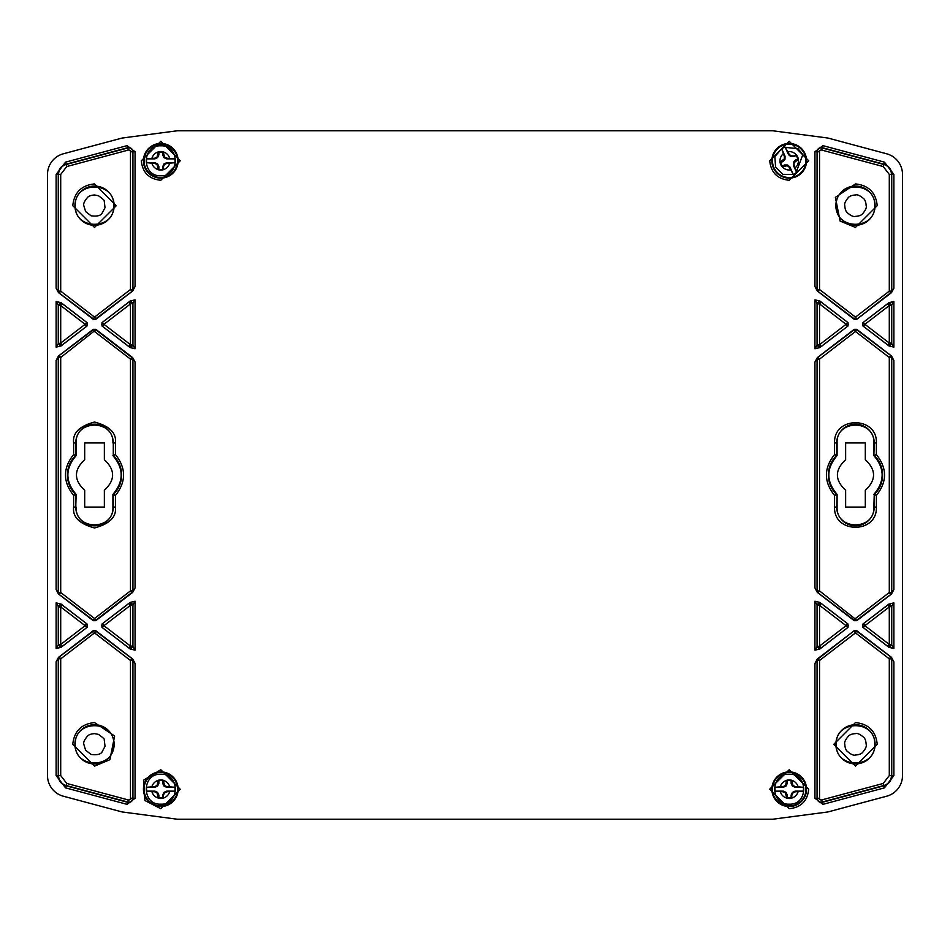 <?xml version="1.0" encoding="UTF-8"?>
<svg xmlns="http://www.w3.org/2000/svg" width="950" height="950" viewBox="0 0 950 950"><rect width="100%" height="100%" fill="white"/><g stroke="black" fill="none" stroke-linecap="round" stroke-linejoin="round"><path stroke-width="1.43" d="M893.879 661.806L893.879 775.556L884.426 787.871L822.914 804.353L814.934 798.238L814.934 663.444L817.297 659.027L854.169 630.729L856.781 630.729L891.516 657.388L893.879 661.806L891.741 658.706L891.741 775.556A10.616 10.616 0 0 1 883.868 785.816L822.367 802.299A4.204 4.204 0 0 1 817.071 798.238L817.071 660.345L817.903 658.647L817.297 659.027M814.934 650.156L814.934 601.231L819.898 602.431L847.994 623.996L847.994 627.392L819.898 648.957L814.934 650.156L817.071 646.701L817.071 604.687L820.503 603.001L819.898 602.431M893.879 602.87L893.879 648.518L888.915 647.318L862.956 627.392L862.956 623.996L888.915 604.069L893.879 602.87L891.741 606.326L891.741 645.062L888.309 646.748L888.915 647.318M893.879 360.418L893.879 589.582L891.516 593.999L856.781 620.659L854.169 620.659L817.297 592.361L814.934 587.943L817.071 591.043L817.071 358.957L817.297 357.639L854.169 329.341L856.781 329.341L891.516 356.001L893.879 360.418L891.741 357.319L891.741 592.681L890.91 594.379L891.516 593.999M814.934 587.943L814.934 362.057L817.297 357.639M814.934 348.769L814.934 299.844L819.898 301.043L847.994 322.608L847.994 326.004L819.898 347.569L814.934 348.769L817.071 345.313L817.071 303.299L820.503 301.613L819.898 301.043M893.879 301.483L893.879 347.13L888.915 345.931L862.956 326.004L862.956 322.608L888.915 302.682L893.879 301.483L891.741 304.938L891.741 343.674L888.309 345.361L888.915 345.931M814.934 286.556L814.934 151.762L822.914 145.647L884.426 162.129L893.879 174.444L893.879 288.194L891.516 292.612L856.781 319.271L854.169 319.271L817.297 290.973L814.934 286.556L817.071 289.655L817.071 151.762A4.204 4.204 0 0 1 822.367 147.701L883.868 164.184A10.616 10.616 0 0 1 891.741 174.444L891.741 291.294L890.91 292.992L891.516 292.612M56.121 347.13L56.121 301.483L61.085 302.682L87.044 322.608L87.044 326.004L61.085 345.931L56.121 347.13L58.259 343.674L58.259 304.938L61.691 303.252L61.085 302.682M56.121 589.582L56.121 360.418L58.484 356.001L93.219 329.341L95.831 329.341L132.703 357.639L135.066 362.057L132.929 358.957L132.929 591.043L131.789 592.586A2.138 2.138 116.2 0 0 132.62 590.888L135.066 587.943L132.703 592.361L95.831 620.659L93.219 620.659L58.484 593.999L56.121 589.582L58.259 592.681L58.259 357.319L59.09 355.621L58.484 356.001M56.121 648.518L56.121 602.87L61.085 604.069L87.044 623.996L87.044 627.392L61.085 647.318L56.121 648.518L58.259 645.062L58.259 606.326L61.691 604.639L61.085 604.069M135.066 663.444L135.066 798.238L127.086 804.353L65.574 787.871L56.121 775.556L56.121 661.806L58.484 657.388L93.219 630.729L95.831 630.729L132.703 659.027L135.066 663.444L132.929 660.345L132.929 798.238A4.204 4.204 0 0 1 127.633 802.299L66.132 785.816A10.616 10.616 0 0 1 58.259 775.556L58.259 658.706L59.09 657.008L58.484 657.388M135.066 601.231L135.066 650.156L130.102 648.957L102.006 627.392L102.006 623.996L130.102 602.431L135.066 601.231L132.929 604.687L132.929 646.701L129.497 648.387L130.102 648.957M135.066 299.844L135.066 348.769L130.102 347.569L102.006 326.004L102.006 322.608L130.102 301.043L135.066 299.844L132.929 303.299L132.929 345.313L129.497 346.999L130.102 347.569M56.121 288.194L56.121 174.444L65.574 162.129L127.086 145.647L135.066 151.762L135.066 286.556L132.703 290.973L95.831 319.271L93.219 319.271L58.484 292.612L56.121 288.194L58.259 291.294L58.259 174.444A10.616 10.616 0 0 1 66.132 164.184L127.633 147.701A4.204 4.204 0 0 1 132.929 151.762L132.929 289.655L132.097 291.353L132.703 290.973M160.787 808.699L144.911 800.506L143.509 780.199L160.787 769.726L180.274 789.296L160.787 808.699M789.212 180.274C777.444 179.051 770.949 172.556 769.726 160.787L789.212 141.301L808.699 160.752L789.212 180.274M789.212 808.699L769.726 789.177L789.212 769.726L808.699 789.212C807.476 800.981 800.981 807.476 789.212 808.699M160.787 180.274C149.019 179.051 142.524 172.556 141.301 160.787L160.787 141.301L180.274 160.752L160.787 180.274M47.5 775.556A21.375 21.375 0 0 0 63.341 796.207L122.146 811.965L177.436 819.244L772.564 819.244L827.854 811.965L886.659 796.207A21.375 21.375 0 0 0 902.5 775.556L902.5 174.444A21.375 21.375 0 0 0 886.659 153.793L827.854 138.035L772.564 130.756L177.436 130.756L122.146 138.035L63.341 153.793A21.375 21.375 0 0 0 47.5 174.444L47.5 775.556M814.934 663.444L817.38 660.499L817.38 798.238L814.934 798.238M891.516 657.388L890.91 657.008L891.432 658.861A2.138 2.138 63.8 0 0 890.601 657.163L889.295 658.861L855.475 632.902L856.781 630.729M814.934 601.231L817.38 605.304L817.38 646.083A2.138 2.126 -153.7 0 0 820.812 647.781L819.518 646.083L846.082 625.694L847.376 627.392A2.138 2.138 90 0 0 847.376 623.996L846.082 625.694L819.518 605.304L820.812 603.606A2.138 2.126 -26.3 0 0 817.38 605.304L819.518 605.304L819.518 646.083L817.071 646.701L820.503 648.387L847.994 627.392M893.879 648.518L891.432 644.444L891.432 606.943A2.138 2.126 26.3 0 0 888.001 605.257L889.295 606.943L864.868 625.694L863.574 623.996A2.138 2.138 -90 0 0 863.574 627.392L864.868 625.694L889.295 644.444L888.001 646.131A2.138 2.126 153.7 0 0 891.432 644.444L889.295 644.444L889.295 606.943L891.741 606.326L888.309 604.639L862.956 623.996M893.879 589.582L891.432 592.527L891.432 357.473A2.138 2.138 63.8 0 0 890.601 355.775L889.295 357.473L855.475 331.514L856.781 329.341M891.516 356.001L891.741 357.319L889.295 357.473L889.295 592.527L890.601 594.225A2.138 2.138 116.2 0 0 891.432 592.527L889.295 592.527L855.475 618.486L854.169 620.659M814.934 362.057L817.38 359.112L817.38 590.888A2.138 2.138 -116.2 0 0 818.211 592.586L819.518 590.888L856.781 620.184L890.91 594.379M817.297 592.361L817.071 591.043L819.518 590.888L819.518 359.112L818.211 357.414A2.138 2.138 -63.8 0 0 817.38 359.112L819.518 359.112L855.475 331.514L854.169 329.816L817.903 357.259M814.934 299.844L817.38 303.917L817.38 344.696A2.138 2.126 -153.7 0 0 820.812 346.394L819.518 344.696L846.082 324.306L847.376 326.004A2.138 2.138 90 0 0 847.376 322.608L846.082 324.306L819.518 303.917L820.812 302.219A2.138 2.126 -26.3 0 0 817.38 303.917L819.518 303.917L819.518 344.696L817.071 345.313L820.503 346.999L847.994 326.004M893.879 347.13L891.432 343.057L891.432 305.556A2.138 2.126 26.3 0 0 888.001 303.869L889.295 305.556L864.868 324.306L863.574 322.608A2.138 2.138 -90 0 0 863.574 326.004L864.868 324.306L889.295 343.057L888.001 344.743A2.138 2.126 153.7 0 0 891.432 343.057L889.295 343.057L889.295 305.556L891.741 304.938L888.309 303.252L862.956 322.608M893.879 288.194L891.432 291.139L891.432 174.444L893.879 174.444M817.297 290.973L817.903 291.353L817.38 289.501A2.138 2.138 -116.2 0 0 818.211 291.199L819.518 289.501L855.475 317.098L854.169 319.271M56.121 301.483L58.568 305.556L60.705 305.556L61.999 303.869A2.138 2.126 -26.3 0 0 58.568 305.556L58.568 343.057A2.138 2.126 -153.7 0 0 61.999 344.743L60.705 343.057L85.132 324.306L86.426 326.004A2.138 2.138 90 0 0 86.426 322.608L85.132 324.306L60.705 305.556L60.705 343.057L58.259 343.674L61.691 345.361L61.085 345.931M56.121 360.418L58.259 357.319L60.705 357.473L59.399 355.775A2.138 2.138 -63.8 0 0 58.568 357.473L58.568 592.527A2.138 2.138 -116.2 0 0 59.399 594.225L60.705 592.527L94.525 618.486L93.219 620.184L59.09 594.379L58.259 592.681L60.705 592.527L60.705 357.473L95.831 329.816L131.789 357.414L130.482 359.112L94.525 331.514L93.219 329.341M58.484 593.999L59.09 594.379M132.703 592.361L132.097 592.741M132.703 357.639L132.097 357.259L132.62 359.112A2.138 2.138 63.8 0 0 131.789 357.414L132.097 357.259M56.121 602.87L58.568 606.943L60.705 606.943L61.999 605.257A2.138 2.126 -26.3 0 0 58.568 606.943L58.568 644.444A2.138 2.126 -153.7 0 0 61.999 646.131L60.705 644.444L85.132 625.694L86.426 627.392A2.138 2.138 90 0 0 86.426 623.996L85.132 625.694L60.705 606.943L60.705 644.444L58.259 645.062L61.691 646.748L61.085 647.318M56.121 661.806L58.259 658.706L60.705 658.861L59.399 657.163A2.138 2.138 -63.8 0 0 58.568 658.861L58.568 775.556A10.307 10.307 0 0 0 66.203 785.519L65.574 787.871M132.703 659.027L132.097 658.647L132.62 660.499A2.138 2.138 63.8 0 0 131.789 658.801L130.482 660.499L94.525 632.902L95.831 631.204L132.097 658.647M135.066 650.156L132.62 646.083L130.482 646.083L129.188 647.781A2.138 2.126 153.7 0 0 132.62 646.083L132.62 605.304A2.138 2.126 26.3 0 0 129.188 603.606L130.482 605.304L103.918 625.694L102.624 623.996A2.138 2.138 -90 0 0 102.624 627.392L103.918 625.694L130.482 646.083L130.482 605.304L132.929 604.687L129.497 603.001L130.102 602.431M135.066 348.769L132.62 344.696L130.482 344.696L129.188 346.394A2.138 2.126 153.7 0 0 132.62 344.696L132.62 303.917A2.138 2.126 26.3 0 0 129.188 302.219L130.482 303.917L103.918 324.306L102.624 322.608A2.138 2.138 -90 0 0 102.624 326.004L103.918 324.306L130.482 344.696L130.482 303.917L132.929 303.299L129.497 301.613L130.102 301.043M135.066 286.556L132.929 289.655L130.482 289.501L131.789 291.199A2.138 2.138 116.2 0 0 132.62 289.501L132.62 151.762A3.895 3.895 0 0 0 127.716 147.998L127.086 145.647M58.484 292.612L59.09 292.992L58.568 291.139A2.138 2.138 -116.2 0 0 59.399 292.837L60.705 291.139L94.525 317.098L93.219 318.796L59.09 292.992M854.169 630.729L818.211 658.801A2.138 2.138 -63.8 0 0 817.38 660.499L819.518 660.499L817.903 658.647M890.91 657.008L856.781 631.204A2.138 2.138 0 0 0 854.169 631.204L855.475 632.902L819.518 660.499L819.518 798.238L817.38 798.238A3.895 3.895 0 0 0 822.284 802.002L822.914 804.353M856.781 319.271L890.601 292.837A2.138 2.138 116.2 0 0 891.432 291.139L889.295 291.139L890.91 292.992M817.903 291.353L854.169 318.796A2.138 2.138 180 0 0 856.781 318.796L855.475 317.098L889.295 291.139L889.295 174.444L883.239 166.547L884.426 162.129M130.482 590.888L131.789 592.586L95.831 620.184L94.525 618.486L130.482 590.888L132.62 590.888L132.62 359.112L130.482 359.112L130.482 590.888M59.09 657.008L93.219 631.204L94.525 632.902L60.705 658.861L60.705 775.556L66.761 783.453L66.203 785.519L127.716 802.002A3.895 3.895 0 0 0 132.62 798.238L135.066 798.238M132.097 291.353L95.831 318.796L94.525 317.098L130.482 289.501L130.482 151.762L135.066 151.762M883.239 783.453L883.797 785.519L822.284 802.002L821.726 799.936L883.239 783.453L889.295 775.556L893.879 775.556M855.475 722.57C868.609 723.959 875.864 731.203 877.23 744.325L855.475 766.08L833.72 744.361L855.475 722.57M834.575 442.938C833.399 415.969 877.551 416.017 876.375 442.938L876.375 454.563C887.241 468.184 887.241 481.816 876.375 495.437L876.375 507.062C877.551 534.031 833.399 533.983 834.575 507.062L834.575 495.437C823.709 481.816 823.709 468.184 834.575 454.563L834.575 442.938L836.712 442.938L836.712 455.454L834.575 454.563M65.574 162.129L66.203 164.481L127.716 147.998L128.274 150.064L66.761 166.547L60.705 174.444L56.121 174.444M94.525 183.92L116.28 205.711L94.525 227.43L72.77 205.675C74.159 192.541 81.403 185.286 94.525 183.92M834.575 507.062L836.712 507.062L837.092 494.392C826.072 481.46 826.072 468.54 837.092 455.608L836.712 455.454A27.099 27.099 0 0 0 836.712 494.546L834.575 495.437M876.375 454.563L874.238 455.454A27.099 27.099 0 0 1 874.238 494.546L873.857 507.062C874.998 530.777 835.953 530.777 837.092 507.062L836.712 507.062A18.762 18.762 0 0 0 855.475 525.825A18.762 18.762 0 0 0 874.238 507.062L874.238 494.546L876.375 495.437M115.425 495.437C126.279 481.816 126.279 468.184 115.425 454.563L115.425 442.938C116.612 433.058 109.642 426.099 94.525 422.037C79.408 426.099 72.438 433.058 73.625 442.938L76.143 442.938L76.143 455.608L73.625 454.563C62.771 468.184 62.771 481.816 73.625 495.437L76.143 494.392L75.763 507.062A18.762 18.762 0 0 0 94.525 525.825A18.762 18.762 0 0 0 113.288 507.062L113.288 494.546A27.099 27.099 0 0 0 113.288 455.454L113.288 442.938A18.762 18.762 0 0 0 94.525 424.175A18.762 18.762 0 0 0 75.763 442.938L75.763 455.454A27.099 27.099 0 0 0 75.763 494.546L75.763 507.062L73.625 507.062C72.438 516.942 79.408 523.901 94.525 527.962C109.642 523.901 116.612 516.942 115.425 507.062L115.425 495.437L112.907 494.392C123.927 481.46 123.927 468.54 112.907 455.608M115.425 454.563L113.288 455.454L113.288 442.938L115.425 442.938M84.692 490.283L84.692 507.062L104.357 507.062L104.357 490.283C115.33 480.094 115.33 469.906 104.357 459.717L104.357 442.938L84.692 442.938L84.692 459.717C73.72 469.906 73.72 480.094 84.692 490.283M83.837 744.325C83.22 742.603 84.265 740.086 86.972 736.773C88.136 734.92 90.666 733.875 94.584 733.637L98.456 734.386C103.194 737.794 105.117 739.623 104.251 739.884L105.022 746.332L102.077 751.877C100.225 755.191 94.573 754.906 91.069 754.443L85.595 750.191L83.837 744.325M83.837 205.675C83.22 203.953 84.265 201.436 86.972 198.123C88.136 196.27 90.666 195.225 94.584 194.987L98.456 195.736C103.194 199.144 105.117 200.973 104.251 201.234L105.022 207.682L102.077 213.227C100.225 216.541 94.573 216.256 91.069 215.792L85.595 211.541L83.837 205.675M865.307 507.062L845.643 507.062L845.643 490.283C834.67 480.094 834.67 469.906 845.643 459.717L845.643 442.938L865.307 442.938L865.307 459.717C876.28 469.906 876.28 480.094 865.307 490.283L865.307 507.062M866.163 744.325C866.78 746.047 865.735 748.564 863.028 751.877C861.864 753.718 859.346 754.763 855.475 755.012C853.753 755.63 851.236 754.585 847.922 751.877C846.082 750.714 845.037 748.196 844.788 744.325C844.17 742.603 845.215 740.086 847.922 736.773C849.086 734.932 851.604 733.887 855.475 733.637C857.197 733.02 859.714 734.065 863.028 736.773C864.868 737.936 865.913 740.454 866.163 744.325M866.163 205.675C866.78 207.397 865.735 209.914 863.028 213.227C861.864 215.068 859.346 216.113 855.475 216.362C853.753 216.98 851.236 215.935 847.922 213.227C846.082 212.064 845.037 209.546 844.788 205.675C844.17 203.953 845.215 201.436 847.922 198.123C849.086 196.282 851.604 195.237 855.475 194.987C857.197 194.37 859.714 195.415 863.028 198.123C864.868 199.286 865.913 201.804 866.163 205.675M874.712 744.325C875.9 769.144 835.05 769.144 836.238 744.325C835.05 719.506 875.9 719.506 874.712 744.325M837.092 455.608L837.092 442.938C835.953 419.223 874.998 419.223 873.857 442.938L873.857 455.608C884.877 468.54 884.877 481.46 873.857 494.392M837.092 507.062L837.092 494.392M876.375 442.938L874.238 442.938L873.857 455.608M874.712 205.675C875.9 230.494 835.05 230.494 836.238 205.675C835.05 180.856 875.9 180.856 874.712 205.675M76.143 442.938C75.002 419.223 114.048 419.223 112.907 442.938M115.425 507.062L112.907 507.062L112.907 494.392M112.907 507.062C114.048 530.777 75.002 530.777 76.143 507.062M76.143 494.392C65.123 481.46 65.123 468.54 76.143 455.608M75.287 744.325C74.1 719.506 114.95 719.506 113.763 744.325C114.95 769.144 74.1 769.144 75.287 744.325M75.287 205.675C74.1 180.856 114.95 180.856 113.763 205.675C114.95 230.494 74.1 230.494 75.287 205.675M796.29 154.779A9.286 9.286 0 0 1 798.404 159.434L794.129 162.64L794.069 165.181L796.789 172.876L793.381 165.336L793.416 162.367L795.34 160.123L797.691 159.054A8.657 8.657 0 0 0 796.112 155.562L796.29 154.779L793.606 155.931L793.761 156.619L790.792 156.584L788.547 154.66L785.127 147.119A14.262 14.262 0 0 0 781.636 148.699L785.044 156.239L785.009 159.208L783.085 161.453L780.734 162.521L780.021 162.141L784.296 158.935L784.356 156.394L781.636 148.699M780.734 162.521A8.657 8.657 0 0 0 782.313 166.013L784.664 164.956L787.633 164.991L789.877 166.915L793.297 174.456A14.262 14.262 0 0 0 796.789 172.876M793.297 174.456L789.307 167.342L787.36 165.704L782.135 166.796A9.286 9.286 0 0 1 780.021 162.141M785.127 147.119L789.117 154.232L791.065 155.871L793.606 155.931M798.404 159.434L797.691 159.054M796.112 155.562L793.761 156.619M782.313 166.013L782.135 166.796M784.664 164.956L784.819 165.644M790.792 156.584L791.065 155.871M785.009 159.208L784.296 158.935M784.356 156.394L785.044 156.239M787.633 164.991L787.36 165.704M793.416 162.367L794.129 162.64M794.069 165.181L793.381 165.336M163.341 169.717A9.286 9.286 0 0 1 158.234 169.717L157.071 164.504L154.779 163.4L146.656 162.711L154.933 162.711L157.617 163.958L158.864 166.642L158.864 169.219A8.657 8.657 0 0 0 162.711 169.219L163.341 169.717L163.4 166.796L162.711 166.642L163.958 163.958L166.642 162.711L174.919 162.711A14.262 14.262 0 0 0 174.919 158.864L166.642 158.864L163.958 157.617L162.711 154.933L162.711 152.356L163.341 151.857L164.504 157.071L166.796 158.175L174.919 158.864M162.711 152.356A8.657 8.657 0 0 0 158.864 152.356L158.864 154.933L157.617 157.617L154.933 158.864L146.656 158.864A14.262 14.262 0 0 0 146.656 162.711M146.656 158.864L154.779 158.175L157.071 157.071L158.234 151.857A9.286 9.286 0 0 1 163.341 151.857M174.919 162.711L166.796 163.4L164.504 164.504L163.4 166.796M158.234 169.717L158.864 169.219M162.711 169.219L162.711 166.642M163.4 154.779L162.711 154.933M158.864 152.356L158.234 151.857M158.864 154.933L158.175 154.779M158.175 166.796L158.864 166.642M166.642 162.711L166.796 163.4M166.796 158.175L166.642 158.864M154.933 158.864L154.779 158.175M154.779 163.4L154.933 162.711M791.766 798.143A9.286 9.286 0 0 1 786.659 798.143L785.496 792.929L783.204 791.825L775.081 791.136L783.358 791.136L786.042 792.383L787.289 795.067L787.289 797.644A8.657 8.657 0 0 0 791.136 797.644L791.766 798.143L791.825 795.221L791.136 795.067L792.383 792.383L795.067 791.136L803.344 791.136A14.262 14.262 0 0 0 803.344 787.289L795.067 787.289L792.383 786.042L791.136 783.358L791.136 780.781L791.766 780.283L792.929 785.496L795.221 786.6L803.344 787.289M791.136 780.781A8.657 8.657 0 0 0 787.289 780.781L787.289 783.358L786.042 786.042L783.358 787.289L775.081 787.289A14.262 14.262 0 0 0 775.081 791.136M775.081 787.289L783.204 786.6L785.496 785.496L786.659 780.283A9.286 9.286 0 0 1 791.766 780.283M803.344 791.136L795.221 791.825L792.929 792.929L791.825 795.221M786.659 798.143L787.289 797.644M791.136 797.644L791.136 795.067M791.825 783.204L791.136 783.358M787.289 780.781L786.659 780.283M787.289 783.358L786.6 783.204M786.6 795.221L787.289 795.067M795.067 791.136L795.221 791.825M795.221 786.6L795.067 787.289M783.358 787.289L783.204 786.6M783.204 791.825L783.358 791.136M163.341 798.143A9.286 9.286 0 0 1 158.234 798.143L157.071 792.929L154.779 791.825L146.656 791.136L154.933 791.136L157.617 792.383L158.864 795.067L158.864 797.644A8.657 8.657 0 0 0 162.711 797.644L163.341 798.143L163.4 795.221L162.711 795.067L163.958 792.383L166.642 791.136L174.919 791.136A14.262 14.262 0 0 0 174.919 787.289L166.642 787.289L163.958 786.042L162.711 783.358L162.711 780.781L163.341 780.283L164.504 785.496L166.796 786.6L174.919 787.289M162.711 780.781A8.657 8.657 0 0 0 158.864 780.781L158.864 783.358L157.617 786.042L154.933 787.289L146.656 787.289A14.262 14.262 0 0 0 146.656 791.136M146.656 787.289L154.779 786.6L157.071 785.496L158.234 780.283A9.286 9.286 0 0 1 163.341 780.283M174.919 791.136L166.796 791.825L164.504 792.929L163.4 795.221M158.234 798.143L158.864 797.644M162.711 797.644L162.711 795.067M163.4 783.204L162.711 783.358M158.864 780.781L158.234 780.283M158.864 783.358L158.175 783.204M158.175 795.221L158.864 795.067M166.642 791.136L166.796 791.825M166.796 786.6L166.642 787.289M154.933 787.289L154.779 786.6M154.779 791.825L154.933 791.136M135.066 362.057L135.066 587.943M884.426 787.871L883.797 785.519A10.307 10.307 0 0 0 891.432 775.556L891.432 658.861L889.295 658.861L889.295 775.556M819.898 648.957L820.503 648.387M847.994 623.996L820.503 603.001M888.915 604.069L888.309 604.639M862.956 627.392L888.309 646.748M890.91 355.621L856.781 329.816A2.138 2.138 0 0 0 854.169 329.816L854.169 329.341M817.903 592.741L854.169 620.184A2.138 2.138 180 0 0 856.781 620.184L856.781 620.659M819.898 347.569L820.503 346.999M847.994 322.608L820.503 301.613M888.915 302.682L888.309 303.252M862.956 326.004L888.309 345.361M822.914 145.647L822.284 147.998A3.895 3.895 0 0 0 817.38 151.762L814.934 151.762M87.044 326.004L61.691 345.361M61.691 303.252L87.044 322.608M93.219 620.659L93.219 620.184A2.138 2.138 180 0 0 95.831 620.184L95.831 620.659M95.831 329.341L95.831 329.816A2.138 2.138 -0 0 0 93.219 329.816L59.09 355.621M87.044 627.392L61.691 646.748M61.691 604.639L87.044 623.996M56.121 775.556L60.705 775.556M127.086 804.353L128.274 799.936L66.761 783.453M95.831 630.729L95.831 631.204A2.138 2.138 -0 0 0 93.219 631.204L93.219 630.729M102.006 623.996L129.497 603.001M129.497 648.387L102.006 627.392M102.006 322.608L129.497 301.613M129.497 346.999L102.006 326.004M93.219 319.271L93.219 318.796A2.138 2.138 180 0 0 95.831 318.796L95.831 319.271M160.787 771.863A17.349 17.349 0 0 1 178.137 789.212A17.349 17.349 0 0 1 160.787 806.562A17.349 17.349 0 0 1 143.438 789.212A17.349 17.349 0 0 1 160.787 771.863M789.212 143.438A17.349 17.349 0 0 1 806.562 160.787A17.349 17.349 0 0 1 789.212 178.137A17.349 17.349 0 0 1 771.863 160.787A17.349 17.349 0 0 1 789.212 143.438M789.212 771.863A17.349 17.349 0 0 1 806.562 789.212A17.349 17.349 0 0 1 789.212 806.562A17.349 17.349 0 0 1 771.863 789.212A17.349 17.349 0 0 1 789.212 771.863M160.787 143.438A17.349 17.349 0 0 1 178.137 160.787A17.349 17.349 0 0 1 160.787 178.137A17.349 17.349 0 0 1 143.438 160.787A17.349 17.349 0 0 1 160.787 143.438M889.295 174.444L891.432 174.444A10.307 10.307 0 0 0 883.797 164.481L822.284 147.998L821.726 150.064L883.239 166.547M819.518 151.762L817.38 151.762L817.38 289.501L819.518 289.501L819.518 151.762A1.758 1.758 0 0 1 821.726 150.064M130.482 798.238L130.482 660.499L132.62 660.499L132.62 798.238L130.482 798.238A1.758 1.758 0 0 1 128.274 799.936M66.761 166.547L66.203 164.481A10.307 10.307 0 0 0 58.568 174.444L58.568 291.139L60.705 291.139L60.705 174.444M144.044 789.212A16.744 16.744 0 0 0 169.159 803.712A16.744 16.744 0 0 0 169.159 774.713A16.744 16.744 0 0 0 144.044 789.212M805.956 160.787A16.744 16.744 0 0 0 780.841 146.288A16.744 16.744 0 0 0 780.841 175.287A16.744 16.744 0 0 0 805.956 160.787M805.956 789.212A16.744 16.744 0 0 0 780.841 774.713A16.744 16.744 0 0 0 780.841 803.712A16.744 16.744 0 0 0 805.956 789.212M144.044 160.787A16.744 16.744 0 0 0 169.159 175.287A16.744 16.744 0 0 0 169.159 146.288A16.744 16.744 0 0 0 144.044 160.787M821.726 799.936A1.758 1.758 0 0 1 819.518 798.238M855.475 183.92L835.383 197.351L840.097 221.053L855.439 227.43L877.23 205.675C875.841 192.553 868.597 185.309 855.475 183.92M73.625 495.437L73.625 507.062M73.625 442.938L73.625 454.563M94.525 722.57C81.403 723.959 74.159 731.203 72.77 744.325L94.561 766.08L109.903 759.703L114.617 736.001L94.525 722.57M128.274 150.064A1.758 1.758 0 0 1 130.482 151.762M855.475 763.943A19.617 19.617 0 0 0 875.092 744.325A19.617 19.617 0 0 0 855.475 724.707A19.617 19.617 0 0 0 835.857 744.325A19.617 19.617 0 0 0 855.475 763.943M873.857 442.938L874.238 442.938A18.762 18.762 0 0 0 855.475 424.175A18.762 18.762 0 0 0 836.712 442.938L837.092 442.938M873.857 507.062L876.375 507.062M855.475 225.292A19.617 19.617 0 0 0 875.092 205.675A19.617 19.617 0 0 0 855.475 186.058A19.617 19.617 0 0 0 835.857 205.675A19.617 19.617 0 0 0 855.475 225.292M94.525 763.943A19.617 19.617 0 0 0 114.143 744.325A19.617 19.617 0 0 0 94.525 724.707A19.617 19.617 0 0 0 74.907 744.325A19.617 19.617 0 0 0 94.525 763.943M94.525 225.292A19.617 19.617 0 0 0 114.143 205.675A19.617 19.617 0 0 0 94.525 186.058A19.617 19.617 0 0 0 74.907 205.675A19.617 19.617 0 0 0 94.525 225.292M798.332 159.469A9.215 9.215 0 0 1 795.197 167.794M790.531 169.908A9.215 9.215 0 0 1 782.206 166.773M780.092 162.106A9.215 9.215 0 0 1 783.227 153.781M787.894 151.667A9.215 9.215 0 0 1 796.219 154.803M158.234 169.646A9.215 9.215 0 0 1 151.929 163.341M151.929 158.234A9.215 9.215 0 0 1 158.234 151.929M163.341 151.929A9.215 9.215 0 0 1 169.646 158.234M169.646 163.341A9.215 9.215 0 0 1 163.341 169.646M786.659 798.071A9.215 9.215 0 0 1 780.354 791.766M780.354 786.659A9.215 9.215 0 0 1 786.659 780.354M791.766 780.354A9.215 9.215 0 0 1 798.071 786.659M798.071 791.766A9.215 9.215 0 0 1 791.766 798.071M158.234 798.071A9.215 9.215 0 0 1 151.929 791.766M151.929 786.659A9.215 9.215 0 0 1 158.234 780.354M163.341 780.354A9.215 9.215 0 0 1 169.646 786.659M169.646 791.766A9.215 9.215 0 0 1 163.341 798.071M775.58 166.963L782.883 174.349L795.387 174.42L802.845 154.612L797.976 148.663L783.038 147.155L774.844 156.607L775.58 166.963M160.787 145.825C141.491 144.887 141.491 176.688 160.787 175.75C180.084 176.688 180.084 144.887 160.787 145.825M789.212 774.25C769.916 773.312 769.916 805.113 789.212 804.175C808.509 805.113 808.509 773.312 789.212 774.25M160.787 774.25C141.491 773.312 141.491 805.113 160.787 804.175C180.084 805.113 180.084 773.312 160.787 774.25"/></g></svg>
